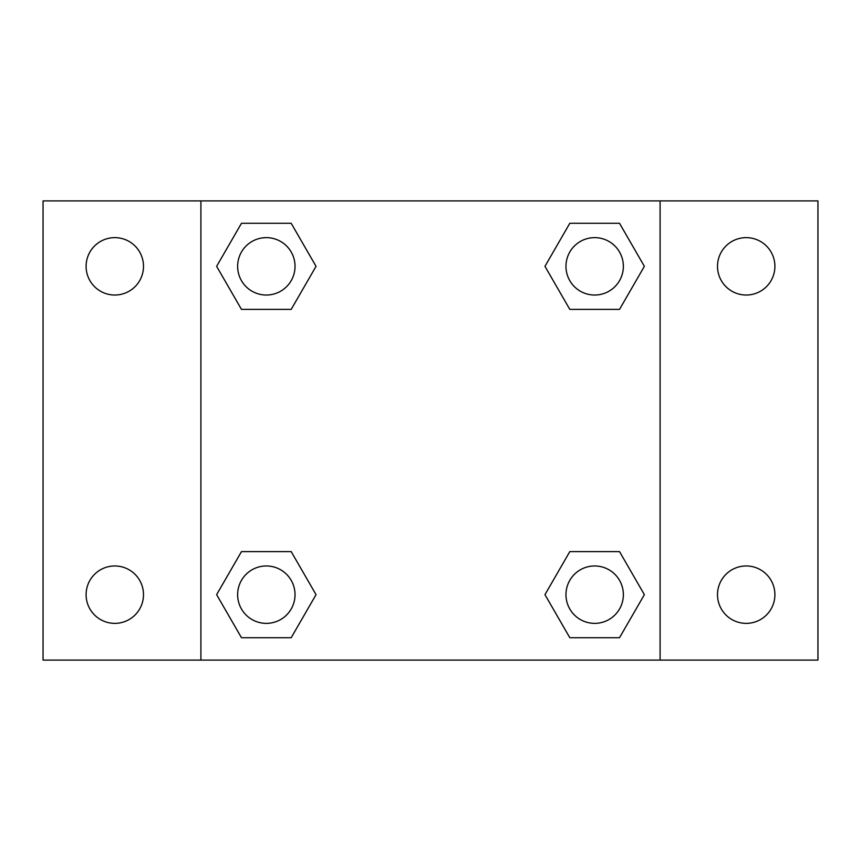 <?xml version="1.0" encoding="UTF-8"?>
<svg xmlns="http://www.w3.org/2000/svg" width="861" height="861" viewBox="0 0 861 861"><rect width="100%" height="100%" fill="white"/><g stroke="black" fill="none" stroke-linecap="round" stroke-linejoin="round"><path stroke-width="1.29" d="M43.05 200.904L817.95 200.904L817.95 660.096L43.05 660.096L43.05 200.904M746.196 237.636A28.704 28.704 0 0 1 774.9 266.34A28.704 28.704 0 0 1 746.196 295.032A28.704 28.704 0 0 1 717.504 266.34A28.704 28.704 0 0 1 746.196 237.636M746.196 565.968A28.704 28.704 0 0 1 774.9 594.66A28.704 28.704 0 0 1 746.196 623.364A28.704 28.704 0 0 1 717.504 594.66A28.704 28.704 0 0 1 746.196 565.968M114.804 565.968A28.704 28.704 0 0 1 143.496 594.66A28.704 28.704 0 0 1 114.804 623.364A28.704 28.704 0 0 1 86.1 594.66A28.704 28.704 0 0 1 114.804 565.968M114.804 237.636A28.704 28.704 0 0 1 143.496 266.34A28.704 28.704 0 0 1 114.804 295.032A28.704 28.704 0 0 1 86.1 266.34A28.704 28.704 0 0 1 114.804 237.636M241.478 551.61L291.19 551.61L316.041 594.66L291.19 637.71L241.478 637.71L216.628 594.66L241.478 551.61L291.19 551.61L241.478 551.61M569.81 223.29L619.522 223.29L644.372 266.34L619.522 309.39L569.81 309.39L544.959 266.34L569.81 223.29L619.522 223.29L569.81 223.29M200.904 660.096L200.904 200.904M660.096 200.904L660.096 660.096M241.478 223.29L291.19 223.29L316.041 266.34L291.19 309.39L241.478 309.39L216.628 266.34L241.478 223.29L291.19 223.29L241.478 223.29M569.81 551.61L619.522 551.61L644.372 594.66L619.522 637.71L569.81 637.71L544.959 594.66L569.81 551.61L619.522 551.61L569.81 551.61M619.522 637.71L569.81 637.71L619.522 637.71M623.364 594.66A28.704 28.704 0 0 0 580.314 569.81A28.704 28.704 0 0 0 580.314 619.522A28.704 28.704 0 0 0 623.364 594.66M291.19 637.71L241.478 637.71L291.19 637.71M295.032 594.66A28.704 28.704 0 0 0 251.982 569.81A28.704 28.704 0 0 0 251.982 619.522A28.704 28.704 0 0 0 295.032 594.66M619.522 309.39L569.81 309.39L619.522 309.39M623.364 266.34A28.704 28.704 0 0 0 580.314 241.478A28.704 28.704 0 0 0 580.314 291.19A28.704 28.704 0 0 0 623.364 266.34M291.19 309.39L241.478 309.39L291.19 309.39M295.032 266.34A28.704 28.704 0 0 0 251.982 241.478A28.704 28.704 0 0 0 251.982 291.19A28.704 28.704 0 0 0 295.032 266.34"/></g></svg>
